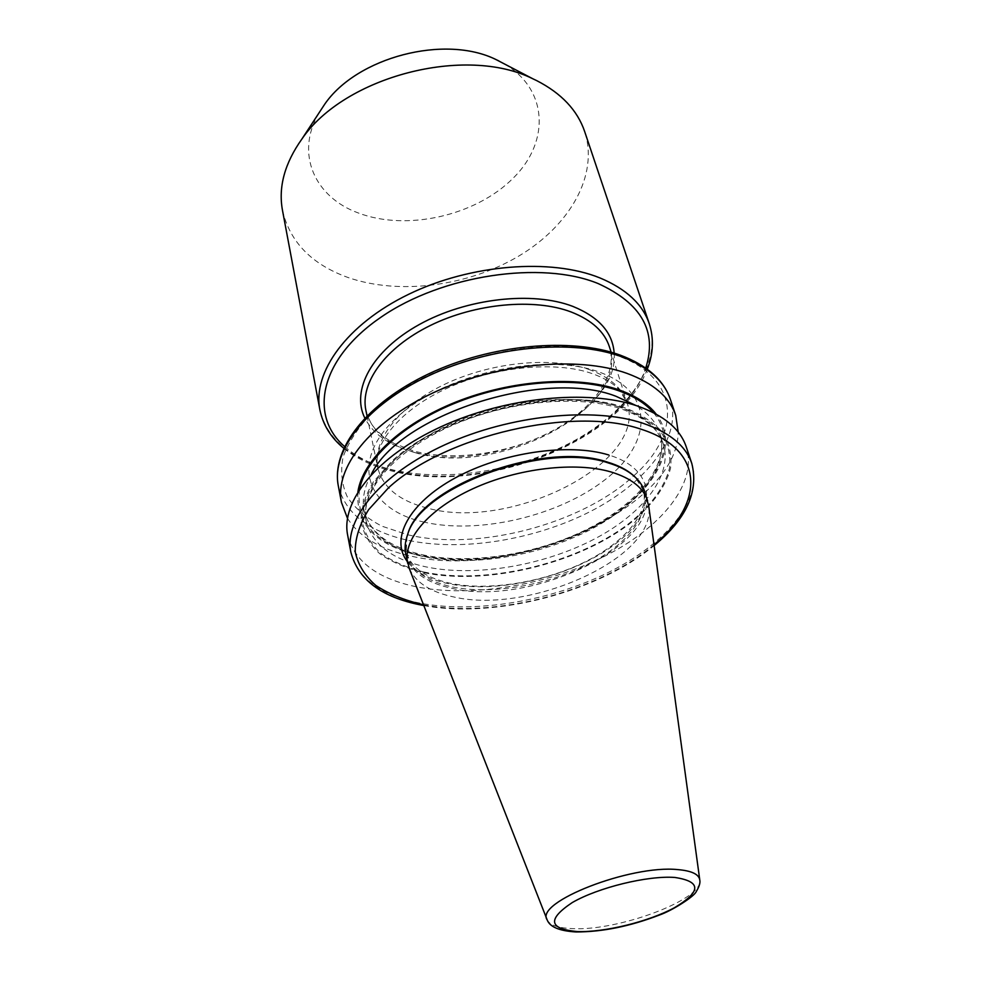 <?xml version="1.0" encoding="UTF-8"?>
<svg xmlns="http://www.w3.org/2000/svg" width="981" height="981" viewBox="0 0 981 981"><rect width="100%" height="100%" fill="white"/><g stroke="black" fill="none" stroke-linecap="round" stroke-linejoin="round"><path stroke-width="0.74" stroke-dasharray="4.91 3.68" d="M318.96 112.974C294.766 153.87 314.987 197.242 358.151 212.914C406.526 231.467 475.65 215.857 513.149 178.174C551.224 140.884 548.44 85.47 498.863 60.92M282.479 210.339C289.947 242.135 311.872 264.551 348.23 277.574C399.426 295.281 467.692 286.268 518.557 256.2C569.262 226.157 599.06 175.636 584.688 131.613M347.458 518.275C359.083 536.619 379.782 549.115 409.543 555.736C511.236 581.022 677.761 508.906 678.202 432.118M357.893 491.837C355.674 524.21 376.226 545.485 419.525 555.663C472.903 567.325 547.251 553.713 600.593 523.29C653.873 493.002 681.157 446.821 656.191 414.129M624.075 407.409C561.414 385.226 444.356 412.045 391.922 461.095L373.503 481.671C365.055 495.626 360.898 508.98 361.02 521.757C363.534 533.897 369.788 544.565 379.782 553.762C391.615 561.941 406.073 568.207 423.167 572.548C485.521 585.755 575.786 564.431 628.956 524.295C650.869 506.944 665.523 487.594 670.526 468.329C672.034 455.625 669.459 443.755 662.813 432.695C653.763 422.419 640.851 413.982 624.075 407.409M347.63 535.062C354.325 561.304 377.145 578.52 416.103 586.736C471.088 597.834 545.816 585.498 603.511 556.803C660.986 528.146 697.969 483.559 686.246 446.858M405.766 554.277C410.303 571.285 425.619 582.628 451.75 588.281C529.912 607.447 663.217 544.32 644.86 491.996M409.298 568.539C415.797 582.64 430.598 592.107 453.713 596.951C528.808 614.793 656.792 557.858 648.748 506.171M407.054 536.288C401.805 561.966 416.741 578.815 451.873 586.859C493.995 595.602 554.621 584.026 596.84 559.624C639.097 535.344 657.981 499.721 634.965 476.925M422.909 521.843C478.25 535.037 559.023 516.08 605.645 479.243C652.868 442.762 655.136 391.689 598.778 371.909C543.094 351.431 441.536 374.607 395.551 418.666C348.77 462.382 367.102 509.262 422.909 521.843M588.625 369.346C609.52 376.949 622.359 388.133 627.129 402.872C648.098 462.995 509.777 531.641 427.14 508.023C399.316 500.923 382.86 487.532 377.771 467.827C372.007 441.229 398.09 406.575 444.565 384.368C490.954 362.124 551.248 356.189 588.625 369.346M649.299 323.816C662.408 364.307 627.73 412.167 572.095 441.904C516.264 471.677 442.958 482.86 388.562 468.857C349.898 458.507 326.992 438.765 319.843 409.629M344.564 446.514C356.655 457.121 372.265 464.933 391.37 469.948C480.727 495.295 622.077 440.935 645.719 368.059M614.155 353.099C619.673 415.797 490.316 475.687 411.861 451.481C388.77 445.067 373.087 433.921 364.809 418.053M414.767 452.548C496.19 478.127 631.114 409.102 609.471 346.967C618.177 374.472 593.223 409.58 551.04 431.677C508.918 453.774 453.394 461.744 413.626 450.953L393.957 443.387L383.289 436.594L374.914 428.599L371.358 423.755L367.483 415.944L365.901 410.401C371.112 430.782 387.397 444.822 414.767 452.548M633.763 475.797C681.378 434.191 680.9 378.065 617.674 355.796C551.371 330.364 427.471 358.519 372.805 411.995C358.445 426.956 348.537 441.953 343.08 456.999C340.272 471.665 341.793 485.178 347.63 497.539C355.711 508.967 367.152 518.52 381.952 526.184L407.544 534.719M407.593 534.731L407.753 534.768C477.367 551.506 581.206 524.43 633.726 475.834M338.298 485.779C345.116 512.867 367.74 530.917 406.183 539.906C460.432 552.07 533.983 540.31 590.464 511.444C646.737 482.615 682.469 437.134 670.342 399.279M359.512 489.323C355.735 522.701 375.956 544.627 420.187 555.099C473.713 566.822 548.502 552.879 601.561 522.051C654.572 491.371 680.581 444.81 653.542 412.731M371.161 474.669C364.233 487.398 361.891 499.366 364.098 510.574C369.996 533.529 389.702 548.833 423.203 556.472C471.162 566.944 537.012 556.448 587.656 531.052C638.14 505.681 670.109 466.073 659.919 433.516C656.375 422.652 648.49 413.357 636.24 405.619M619.244 407.005C575.455 392.204 503.265 399.5 447.385 425.509C391.382 451.481 359.929 491.346 366.22 521.328C372.106 544.124 391.836 559.268 425.435 566.76C473.541 577.024 539.611 566.417 590.488 541.046C641.218 515.712 673.42 476.276 663.303 443.939C657.932 427.691 643.242 415.38 619.244 407.005M423.841 571.997C485.73 585.13 575.393 563.952 628.171 524.087C649.925 506.858 664.456 487.643 669.398 468.526C670.881 455.92 668.306 444.135 661.697 433.173C652.696 422.983 639.882 414.62 623.229 408.096C561.034 386.122 444.982 412.719 392.927 461.364L374.632 481.781C366.244 495.613 362.099 508.869 362.21 521.561C364.687 533.603 370.879 544.197 380.787 553.333C392.523 561.463 406.882 567.68 423.841 571.997M350.879 552.278C357.538 578.201 380.432 595.136 419.574 603.07C474.792 613.775 549.936 601.243 608.048 572.61C665.952 544.026 703.377 499.758 691.801 463.486M407.299 561.524C415.686 572.254 429.445 579.648 448.587 583.732C498.103 594.155 571.702 576.754 614.18 544.823C657.209 513.149 659.183 470.377 608.87 455.025M546.993 919.455L547.153 919.859C549.789 925.108 558.103 928.026 572.119 928.602C617.956 931.349 703.733 899.405 699.796 880.092L699.735 879.675M423.51 604.75C494.142 618.901 599.244 591.531 654.008 544.713M407.029 536.374L406.232 551.432C410.021 566.846 424.724 577.466 450.304 583.29C488.231 591.187 542.088 582.714 583.511 562.64C625.093 542.591 650.17 511.812 643.07 489.74L635.026 476.987M367.017 415.772L377.771 467.827C372.326 446.465 396.778 411.897 445.043 389.224C492.732 366.526 555.307 360.64 591.997 373.54C604.443 377.967 613.677 383.546 619.722 390.291L627.129 402.872L611.126 352.191M343.742 448.256C356.078 458.274 371.394 465.668 389.69 470.451C479.611 495.589 619.636 443.277 647.288 369.187M421.855 554.645C469.85 565.154 536.325 554.657 587.337 529.127C638.435 503.621 669.778 463.854 659.919 433.516L663.303 443.939C658.459 428.746 644.235 416.986 620.63 408.685C577.122 394.006 504.013 401.29 447.594 427.471C390.855 453.614 360.027 493.48 366.22 521.328L364.098 510.574C369.383 532.143 388.635 546.846 421.855 554.645M575.455 931.925L576.092 931.95M423.817 605.547C495.135 618.95 598.398 592.046 654.119 545.559"/><path stroke-width="1.47" d="M498.863 60.92L496.153 59.633C444.982 34.176 356.9 57.131 324.65 104.305L318.96 112.974M536.546 80.54L532.965 78.848C465.362 44.954 344.356 76.469 301.89 139.032C284.674 163.3 278.199 187.064 282.479 210.339L319.843 409.629C312.436 372.473 346.587 324.368 408.623 294.312C470.537 264.196 551.003 257.978 599.967 277.942C626.221 288.929 642.665 304.208 649.299 323.816L584.688 131.613C577.466 110.301 561.414 93.281 536.546 80.54M678.202 432.118L675.713 415.355C669.557 397.109 653.297 383.105 626.933 373.356C577.907 355.735 496.325 363.313 433.124 392.841C369.776 422.32 334.484 468.011 341.449 502.419L347.458 518.275M656.191 414.129C648.11 403.792 635.553 395.637 618.52 389.702C577.159 375.429 511.175 379.954 455.858 402.038C400.506 424.123 362.492 460.604 357.893 491.837M654.119 545.559C686.332 519.047 698.889 491.689 691.801 463.486L686.246 446.858C680.225 428.991 663.929 415.368 637.368 405.987C587.975 389.052 505.313 397.146 441.119 426.698C376.778 456.202 340.787 501.377 347.63 535.062L350.879 552.278C358.163 579.661 381.535 597.245 421.008 605.007M699.735 879.675L648.748 506.171L644.86 491.996C642.996 486.012 639.293 480.629 633.738 475.834C627.435 470.451 619.048 466.171 608.563 463.02C545.595 441.045 420.493 486.662 407.593 534.743C405.092 541.635 404.479 548.146 405.766 554.277L409.298 568.539L546.993 919.455M647.595 500.776C643.438 487.815 631.335 478.238 611.286 472.045C575.724 461.426 517.882 468.096 473.075 488.661C428.17 509.2 402.541 540.151 407.667 563.266M634.965 476.925L632.819 474.963C626.54 469.592 618.189 465.337 607.779 462.198C545.154 440.334 420.824 485.669 407.973 533.529L407.054 536.288M645.719 368.059C657.442 331.603 641.611 303.448 598.226 283.595C541.524 260.247 442.259 274.925 381.192 317.059C319.683 358.96 308.623 415.454 344.564 446.514M364.809 418.053C350.94 390.34 371.873 350.757 419.267 324.552C466.49 298.273 532.585 290.854 572.892 306.415C598.95 317.035 612.708 332.596 614.155 353.099M611.126 352.191L609.471 346.967C604.541 331.737 591.776 320.076 571.175 311.995C534.351 297.979 475.442 303.276 430.328 325.484C385.128 347.654 359.978 382.933 365.901 410.401L367.017 415.772M621.611 356.728C572.794 338.776 491.739 346.085 429.053 375.613C366.207 405.067 331.271 451.002 338.298 485.779C331.161 449.2 366.563 403.166 428.758 373.835C490.954 344.441 571.212 337.084 620.348 355.171C647.006 365.226 663.671 379.929 670.342 399.279C664.125 380.849 647.877 366.661 621.611 356.728M653.542 412.731C645.473 403.338 633.518 395.895 617.687 390.401C577.159 376.446 512.904 380.603 458.446 401.818C403.964 423.056 365.594 458.458 359.512 489.323M636.24 405.619L615.884 396.238C543.756 368.108 398.838 415.331 371.161 474.669M691.801 463.486C685.854 445.815 669.545 432.4 642.874 423.228C593.284 406.661 510.059 415.037 445.337 444.589C380.469 474.105 344.11 518.986 350.879 552.278M654.008 544.713C704.346 503.989 705.793 449.654 641.022 429.2C573.566 405.864 445.472 435.306 388.55 487.765L368.586 509.703C359.475 524.492 355.036 538.618 355.257 552.045C358.065 564.762 364.895 575.884 375.748 585.399C388.574 593.836 404.197 600.225 422.615 604.578L423.51 604.75M576.092 931.95C602.199 931.962 629.876 926.358 659.134 915.138C672.488 910.527 694.511 896.266 696.179 891.68C699.22 886.763 700.422 882.9 699.796 880.092C698.999 874.279 691.679 870.785 677.81 869.607C630.489 864.617 534.522 902.275 547.153 919.859C549.752 926.849 559.195 930.871 575.455 931.925M674.854 877.455C647.828 875.395 598.14 887.535 572.279 902.557C547.079 919.344 548.784 929.007 577.368 931.558C604.517 932.526 648.649 921.674 674.45 907.719C701.378 891.594 701.513 881.502 674.854 877.455M608.87 455.025C568.992 442.639 501.769 452.364 455.135 477.98C408.292 503.511 390.07 539.182 407.299 561.524M635.026 476.987L633.763 475.797M407.593 534.743L407.029 536.374M319.843 409.629C322.921 424.785 330.879 437.661 343.742 448.256M324.65 104.305L301.89 139.032M496.153 59.633L532.965 78.848M338.298 485.779L341.449 502.419M421.241 605.056L423.817 605.547M670.342 399.279L675.713 415.355M647.288 369.187C653.346 353.663 654.008 338.543 649.299 323.816"/></g></svg>
